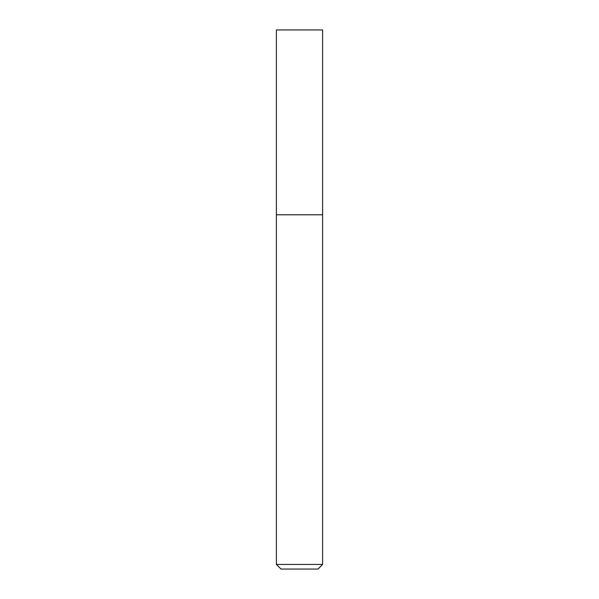 <?xml version="1.0" encoding="UTF-8"?>
<svg xmlns="http://www.w3.org/2000/svg" width="599" height="599" viewBox="0 0 599 599"><rect width="100%" height="100%" fill="white"/><g stroke="black" fill="none" stroke-linecap="round" stroke-linejoin="round"><path stroke-width="0.9" d="M299.5 214.786L322.606 214.786L322.606 29.95L276.394 29.95L276.394 214.786L322.606 214.786L322.606 564.43L276.394 564.43L276.394 214.786L299.5 214.786M276.394 564.43L281.013 569.05L317.987 569.05L322.606 564.43"/></g></svg>
